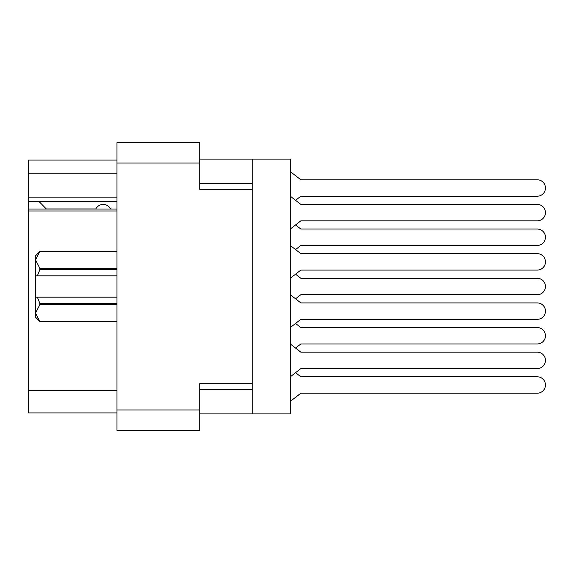 <?xml version="1.0" encoding="UTF-8"?>
<svg xmlns="http://www.w3.org/2000/svg" width="573" height="573" viewBox="0 0 573 573"><rect width="100%" height="100%" fill="white"/><g stroke="black" fill="none" stroke-linecap="round" stroke-linejoin="round"><path stroke-width="0.86" d="M116.971 210.986L28.65 210.986L28.65 209.045L116.971 209.045M252.249 383.688L199.712 383.688L199.712 430.309L116.971 430.309L116.971 142.691L199.712 142.691L199.712 189.312L252.249 189.312L252.249 413.892L199.712 413.892M252.249 413.892L290.661 413.892L290.661 159.108L252.249 159.108L252.249 189.312M199.712 159.108L252.249 159.108M116.971 173.225L28.65 173.225L28.65 160.089L116.971 160.089M116.971 412.911L28.65 412.911L28.65 390.585L116.971 390.585M28.65 210.986L28.65 390.585M28.65 173.225L28.65 197.85L116.971 197.85M28.65 197.85L28.65 209.045M28.65 201.295L116.971 201.295M290.661 376.497L300.839 368.582L537.245 368.582A8.208 8.208 0 0 0 545.453 360.374A8.208 8.208 0 0 0 537.245 352.166L300.839 352.166L290.661 344.251M295.561 200.314L300.839 196.21L537.245 196.21A8.208 8.208 0 0 0 545.453 188.001A8.208 8.208 0 0 0 537.245 179.793L300.839 179.793L290.661 171.871M290.661 327.247L300.839 319.333L537.245 319.333A8.208 8.208 0 0 0 545.453 311.125A8.208 8.208 0 0 0 537.245 302.916L300.839 302.916L290.661 295.002M300.839 319.333L537.245 319.333M537.245 302.916L300.839 302.916M300.839 196.21L537.245 196.21M537.245 179.793L300.839 179.793M295.561 249.563L300.839 245.459L537.245 245.459A8.208 8.208 0 0 0 545.453 237.251A8.208 8.208 0 0 0 537.245 229.042L300.839 229.042L295.561 224.938M300.839 245.459L537.245 245.459M537.245 229.042L300.839 229.042M295.561 298.812L300.839 294.708L537.245 294.708A8.208 8.208 0 0 0 545.453 286.5A8.208 8.208 0 0 0 537.245 278.292L300.839 278.292L295.561 274.188M300.839 368.582L537.245 368.582M537.245 352.166L300.839 352.166M290.661 228.749L300.839 220.834L537.245 220.834A8.208 8.208 0 0 0 545.453 212.626A8.208 8.208 0 0 0 537.245 204.418L300.839 204.418L290.661 196.503M300.839 220.834L537.245 220.834M537.245 204.418L300.839 204.418M290.661 277.998L300.839 270.084L537.245 270.084A8.208 8.208 0 0 0 545.453 261.875A8.208 8.208 0 0 0 537.245 253.667L300.839 253.667L290.661 245.753M300.839 270.084L537.245 270.084M537.245 253.667L300.839 253.667M295.561 348.062L300.839 343.958L537.245 343.958A8.208 8.208 0 0 0 545.453 335.749A8.208 8.208 0 0 0 537.245 327.541L300.839 327.541L295.561 323.437M300.839 343.958L537.245 343.958M537.245 327.541L300.839 327.541M290.661 401.129L300.839 393.207L537.245 393.207A8.208 8.208 0 0 0 545.453 384.999A8.208 8.208 0 0 0 537.245 376.79L300.839 376.79L295.561 372.686M300.839 393.207L537.245 393.207M537.245 376.79L300.839 376.79M300.839 294.708L537.245 294.708M537.245 278.292L300.839 278.292M110.568 209.045A8.208 8.208 0 0 0 95.849 208.937L46.27 208.937A7.22 7.22 0 0 1 46.198 208.866L38.828 201.295M116.971 304.714L39.816 304.714L39.816 303.239L37.345 297.172L116.971 297.172M39.816 303.239L116.971 303.239M116.971 269.761L39.816 269.761L37.345 275.828L35.547 275.828L35.547 259.913L39.816 268.286L116.971 268.286M39.816 269.761L39.816 268.286M37.345 297.172L35.547 297.172L35.547 313.087L39.816 321.46L116.971 321.46L39.816 321.467L35.547 317.198L35.547 313.087L39.816 304.714M35.547 259.913L35.547 255.802L39.816 251.533L116.971 251.533L39.816 251.533L35.547 259.913L35.633 258.745M35.547 275.828L35.547 297.172M116.971 275.828L37.345 275.828M116.971 409.953L199.712 409.953M199.712 163.047L116.971 163.047M199.712 389.268L252.249 389.268M252.249 183.732L199.712 183.732"/></g></svg>
